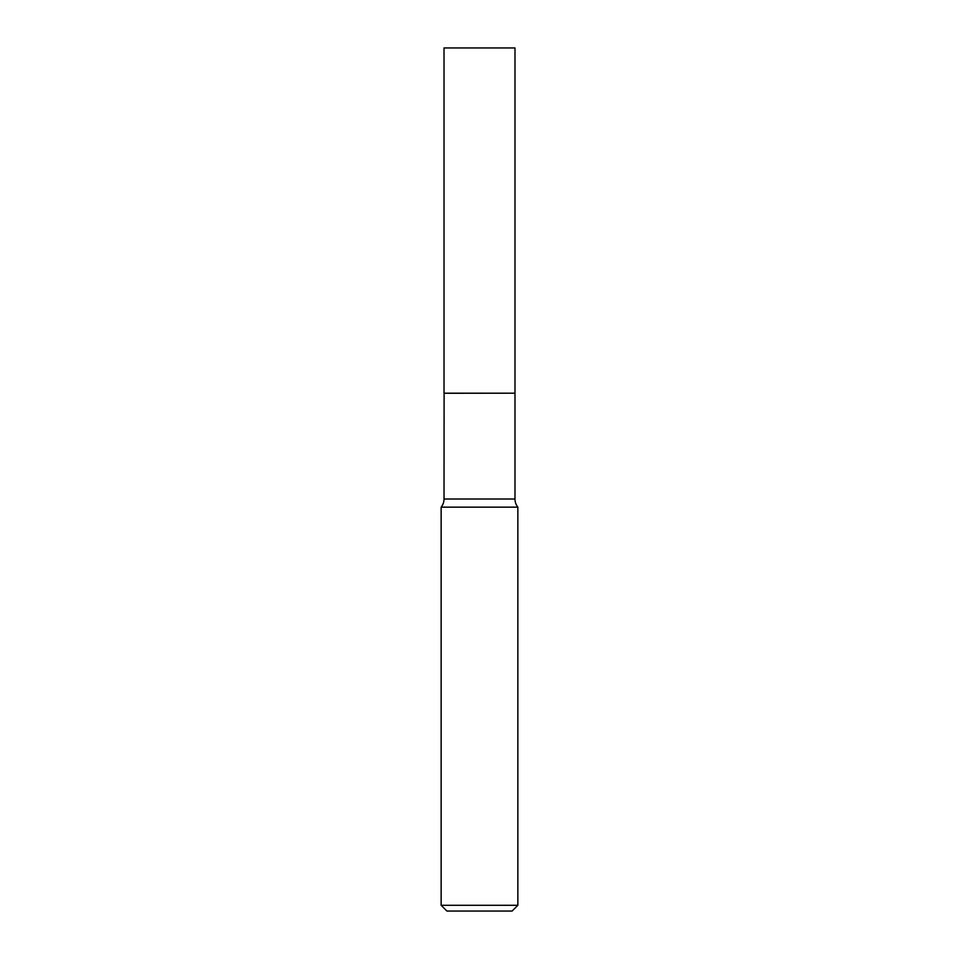 <?xml version="1.0" encoding="UTF-8"?>
<svg xmlns="http://www.w3.org/2000/svg" width="959" height="959" viewBox="0 0 959 959"><rect width="100%" height="100%" fill="white"/><g stroke="black" fill="none" stroke-linecap="round" stroke-linejoin="round"><path stroke-width="0.72" stroke-dasharray="4.79 3.6" d="M444.017 47.95L514.983 47.95M444.017 393.19L514.983 393.19M514.899 393.19L444.101 393.19L514.899 393.19M441.14 507.155L517.86 507.155M444.017 393.274L514.983 393.274M441.14 905.296L517.86 905.296M446.894 911.05L512.106 911.05M444.017 499.004L514.983 499.004"/><path stroke-width="1.44" d="M514.983 47.95L444.017 47.95L444.017 393.19L514.983 393.19L514.983 47.95M444.101 393.19L444.017 499.004A12.994 12.994 0 0 1 441.14 507.155L441.14 905.296L517.86 905.296L512.106 911.05L446.894 911.05L441.14 905.296M514.899 393.19L444.017 393.274M517.86 905.296L517.86 507.155L441.14 507.155M517.86 507.155A12.994 12.994 0 0 1 514.983 499.004L444.017 499.004M514.983 393.274L514.983 499.004"/></g></svg>
